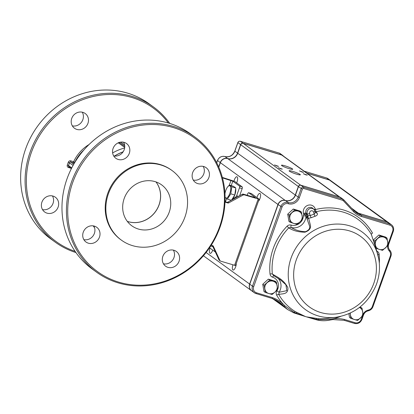 <?xml version="1.0" encoding="UTF-8"?>
<svg xmlns="http://www.w3.org/2000/svg" width="414" height="414" viewBox="0 0 414 414"><rect width="100%" height="100%" fill="white"/><g stroke="black" fill="none" stroke-linecap="round" stroke-linejoin="round"><path stroke-width="0.62" d="M94.568 227.762A50.643 46.668 -54 0 1 93.207 225.863M114.435 156.031A50.643 46.668 -54 0 1 123.155 151.783M112.629 152.916A50.643 46.668 -54 0 1 124.64 147.974M119.677 142.318A1.014 0.931 126 0 0 119.491 142.535A1.014 0.931 126 0 1 118.627 143.011L118.254 143.032M71.762 167.898L68.522 165.548L69.531 162.707A1.014 0.931 -54 0 1 70.773 162.029L73.625 162.899A1.014 0.931 126 0 0 74.825 162.314L73.645 161.719A36.463 33.601 -54 0 1 89.062 144.517M75.11 251.365A82.546 76.072 -54 0 1 31.34 152.549A82.546 76.072 -54 0 1 94.382 96.229A82.546 76.072 -54 0 1 168.363 123.005M71.736 118.414A9.113 8.399 -54 0 1 85.201 113.503A9.113 8.399 -54 0 1 86.64 125.815A9.113 8.399 -54 0 1 74.484 128.252A9.113 8.399 -54 0 1 71.736 118.414M41.917 202.161A9.113 8.399 -54 0 1 55.378 197.245A9.113 8.399 -54 0 1 56.821 209.556A9.113 8.399 -54 0 1 44.665 211.994A9.113 8.399 -54 0 1 41.917 202.161M82.267 112.189A9.113 8.399 -54 0 1 81.553 122.12A9.113 8.399 -54 0 1 72.331 125.866M52.449 195.936A9.113 8.399 -54 0 1 51.729 205.861A9.113 8.399 -54 0 1 42.513 209.608M155.954 181.906A25.321 23.334 -54 0 1 155.41 211.652A25.321 23.334 -54 0 1 127.289 221.361M75.948 252.571A83.556 77.004 -54 0 1 55.3 242.2A83.556 77.004 -54 0 1 30.124 152.047A83.556 77.004 -54 0 1 153.522 106.998A83.556 77.004 -54 0 1 169.766 123.429M55.3 242.2L50.844 238.966A83.556 77.004 -54 0 1 25.668 148.812A83.556 77.004 -54 0 1 149.066 103.764L153.522 106.998M121.411 240.151L120.774 239.69A43.046 39.672 -54 0 1 110.466 187.19A43.046 39.672 -54 0 1 160.409 164.601A43.046 39.672 -54 0 1 171.37 170.04L172.007 170.506A43.046 39.672 -54 0 1 178.801 228.642A43.046 39.672 -54 0 1 121.411 240.151A43.046 39.672 -54 0 1 111.102 187.651A43.046 39.672 -54 0 1 161.046 165.062A43.046 39.672 -54 0 1 172.007 170.506M138.276 229.014A25.321 23.334 126 0 0 169.222 212.165A25.321 23.334 126 0 0 161.589 184.846A25.321 23.334 126 0 0 127.828 191.615A25.321 23.334 126 0 0 131.828 225.811A25.321 23.334 126 0 0 138.276 229.014M127.315 221.392A25.321 23.334 126 0 0 159.105 204.816A25.321 23.334 126 0 0 155.99 181.917M219.461 227.146A82.546 76.072 126 0 0 133.189 126.855A82.546 76.072 126 0 0 85.569 260.597A82.546 76.072 126 0 0 219.461 227.146M118.15 159.442A9.113 8.399 126 0 0 129.292 153.371A9.113 8.399 126 0 0 126.544 143.539A9.113 8.399 126 0 0 114.393 145.976A9.113 8.399 126 0 0 115.832 158.288A9.113 8.399 126 0 0 118.15 159.442M88.332 243.184A9.113 8.399 126 0 0 99.474 237.118A9.113 8.399 126 0 0 96.726 227.281A9.113 8.399 126 0 0 84.57 229.718A9.113 8.399 126 0 0 86.008 242.03A9.113 8.399 126 0 0 88.332 243.184M167.924 267.346A9.113 8.399 126 0 0 179.06 261.281A9.113 8.399 126 0 0 176.317 251.443A9.113 8.399 126 0 0 164.161 253.88A9.113 8.399 126 0 0 165.6 266.197A9.113 8.399 126 0 0 167.924 267.346M197.742 183.604A9.113 8.399 126 0 0 208.884 177.539A9.113 8.399 126 0 0 206.136 167.701A9.113 8.399 126 0 0 193.98 170.138A9.113 8.399 126 0 0 195.418 182.45A9.113 8.399 126 0 0 197.742 183.604M220.041 227.188A83.556 77.004 126 0 0 194.865 137.034A83.556 77.004 126 0 0 83.452 159.374A83.556 77.004 126 0 0 96.643 272.236A83.556 77.004 126 0 0 220.041 227.188M194.865 137.034L190.414 133.8A83.556 77.004 126 0 0 79.002 156.14A83.556 77.004 126 0 0 92.193 269.002L96.643 272.236M193.266 180.064A9.113 8.399 126 0 0 203.791 173.839A9.113 8.399 126 0 0 203.202 166.392M163.447 263.811A9.113 8.399 126 0 0 173.973 257.586A9.113 8.399 126 0 0 173.383 250.134M83.856 239.649A9.113 8.399 126 0 0 94.382 233.418A9.113 8.399 126 0 0 93.792 225.972M113.674 155.902A9.113 8.399 126 0 0 124.205 149.677A9.113 8.399 126 0 0 123.61 142.225M123.087 151.876A50.643 46.668 126 0 0 114.554 156.047M215.363 252.012L209.546 247.784M225.014 201.716L226.774 202.249A1.521 1.402 -54 0 0 227.881 202.12L242.262 194.29A1.521 1.402 -54 0 1 243.37 194.161L255.469 197.711L248.71 192.758A1.521 0.564 -73.1 0 0 248.643 192.727A1.521 0.564 -73.1 0 0 247.727 193.835L247.194 195.325M251.272 193.535A1.521 0.564 106.9 0 1 251.345 193.545A1.521 0.564 106.9 0 1 251.412 193.576L259.123 199.222L244.322 194.854A1.521 1.402 126 0 0 243.22 194.984L228.833 202.813A1.521 1.402 126 0 1 227.731 202.943L224.999 202.115M222.349 177.425L234.552 181.332L242.185 186.88A1.521 0.564 106.9 0 1 242.159 188.644L239.639 195.718M232.922 199.377A27.852 10.298 -73.1 0 1 235.949 196.826A1.521 0.564 -73.1 0 0 236.627 195.77L239.458 187.827A1.521 0.564 -73.1 0 0 239.483 186.057L232.808 181.208L222.463 177.865M213.355 246.283L219.901 260.473A1.521 1.402 126 0 0 220.32 260.986L219.363 260.292A1.521 1.402 -54 0 1 218.944 259.78L212.403 245.59L213.355 246.283A1.521 1.402 126 0 0 212.548 245.58L211.259 245.186M220.32 260.986A1.521 1.402 126 0 0 220.703 261.177L235.509 265.545L259.123 199.222M231.271 200.278L227.405 199.103L230.795 193.814L231.793 186.786L229.403 185.053L233.408 186.269L235.794 188.003L234.795 195.025L231.524 200.138M235.323 187.661A6.583 2.432 -73.1 0 0 234.961 187.242A6.583 2.432 -73.1 0 0 234.681 187.102L234.469 187.04M231.969 199.444A6.583 2.432 -73.1 0 0 234.785 195.041M230.795 193.814L234.795 195.025A6.583 2.432 -73.1 0 0 235.69 188.748M231.793 186.786L235.794 188.003M229.403 185.053L227.602 186.947A6.453 2.386 -73.1 0 0 224.962 193.819M227.405 199.103L225.019 197.369M225.076 196.976A6.453 2.386 -73.1 0 0 229.408 194.466A6.453 2.386 -73.1 0 0 229.967 185.865A6.453 2.386 -73.1 0 0 227.602 186.947M210.731 246.004L212.894 246.666M314.433 210.064A2.023 0.637 164 0 1 315.411 209.562A2.023 0.528 -104.2 0 0 316.187 211.745L315.07 211.694M315.225 212.335L317.259 213.401L316.187 211.745A55.802 51.424 126 0 1 343.636 212.242A55.802 51.424 126 0 1 371.358 234.453A2.023 0.724 150.4 0 1 372.512 233.066A57.753 53.225 -54 0 0 315.411 209.562L315.261 209.049A6.448 5.941 -54 0 0 307.69 205.37A6.448 5.941 -54 0 0 303.498 213.443L303.747 214.312A2.023 0.637 164 0 1 306.184 214.054A2.023 1.718 -50.8 0 1 306.049 215.311L308.637 218.25L310.402 225.149C311.085 228.259 309.299 230.603 305.046 232.182C298.608 232.161 293.179 230.722 288.765 227.86A55.802 51.424 126 0 0 272.334 274.006C277.396 277.251 283.688 279.471 287.901 287.828C288.196 294.742 282.488 293.505 278.741 294.437L279.119 292.253L286.804 290.659L285.908 284.723L280.397 279.823M317.259 213.401C317.838 214.535 317.108 215.492 315.075 216.274A2.023 0.481 71.7 0 1 314.164 214.131L315.328 212.594L314.899 211.104A2.023 0.637 164 0 1 313.589 212.123A2.173 2.003 126 0 0 311.038 210.881A2.173 2.003 126 0 0 309.625 213.603L310.2 215.611A55.797 51.424 -54 0 1 314.164 214.131L313.589 212.123M315.075 216.274A53.841 49.623 126 0 0 311.25 217.707L308.637 218.25A2.023 1.666 -23.4 0 0 307.26 219.523L305.972 216.268A2.023 0.45 3.1 0 0 303.415 215.849L303.747 214.312L306.049 215.311L305.972 216.268A11.649 10.733 -54 0 1 291.156 227.452C295.058 230.013 299.814 231.436 305.423 231.711C309.139 230.158 310.448 228.067 309.346 225.428L307.26 219.523M388.027 244.25A7.09 6.536 -54 0 1 388.058 244.162L392.663 231.229A5.066 4.668 126 0 0 389.848 225.128L361.432 216.501A21.269 19.603 -54 0 1 353.442 211.533L343.341 200.749A2.023 1.868 126 0 0 342.58 200.278L303.628 188.453A1.014 0.931 126 0 0 302.391 189.126L299.353 197.654A9.113 8.399 -54 0 1 288.211 203.719A5.066 4.668 126 0 0 282.022 207.088L253.684 286.674A5.066 4.668 126 0 0 256.499 292.781A1.014 0.373 106.9 0 1 255.888 293.516L272.096 298.437L272.728 297.707A36.463 33.601 -54 0 1 282.581 303.483L284.899 305.796L294.225 312.41A2.023 0.787 121.5 0 1 295.332 311.649L305.325 316.503A15.794 1.935 19.7 0 0 305.91 316.684A15.794 1.935 19.7 0 0 306.489 316.86L318.63 318.723A2.023 0.673 -87.4 0 0 318.055 319.644L329.73 319.406L333.079 318.811A1.014 0.3 83.7 0 1 332.877 319.587L332.877 319.587A1.014 0.3 83.7 0 1 332.794 319.561M377.765 254.879C377.842 255.371 379.084 258.626 377.071 251.862L371.358 234.453L376.517 250.123L378.675 258.548C380.3 267.444 379.472 276.262 376.181 284.992C368.398 303.265 355.01 314.024 336.018 317.269A48.055 44.288 -54 0 1 288.786 267.196A48.055 44.288 -54 0 1 349.866 225.889A48.055 44.288 -54 0 1 378.675 258.548M277.887 278.12A11.649 10.733 -54 0 1 279.119 292.253L276.888 290.814C276.019 292.284 275.941 293.728 276.656 295.146A2.023 0.724 150.4 0 1 278.741 294.437A55.802 51.424 126 0 0 295.332 311.649M273.949 275.776L272.334 274.006A2.023 0.543 174.4 0 0 270.021 274.001C270.264 275.615 271.129 276.681 272.619 277.199A2.023 0.75 107.5 0 1 273.773 275.719M291.177 225.092C289.634 224.693 288.253 225.076 287.031 226.241L288.765 227.86L291.156 227.452A2.023 0.745 106.3 0 1 291.177 225.092A9.62 8.865 126 0 0 302.608 219.27M376.543 251.008C378.039 251.531 378.903 252.597 379.141 254.206A2.023 0.543 -5.6 0 0 377.894 254.646M343.78 199.848L353.841 210.591A1.014 0.388 136.9 0 1 353.861 210.612A20.255 18.666 126 0 0 356.294 212.76A20.255 18.666 126 0 0 361.453 215.321L389.869 223.948A6.075 5.599 -54 0 1 391.416 224.714L388.71 222.753A6.075 5.599 126 0 0 387.162 221.982L358.747 213.355A20.255 18.666 -54 0 1 354.995 211.714M253.684 286.674L252.468 286.172L280.806 206.586A6.075 5.599 -54 0 1 288.232 202.539A8.104 7.468 126 0 0 298.137 197.147L301.169 188.618A2.023 1.868 -54 0 1 303.648 187.273L342.601 199.098A3.038 2.8 -54 0 1 343.372 199.481L340.67 197.519A3.038 2.8 126 0 0 339.894 197.136L300.942 185.306A2.023 1.868 126 0 0 298.468 186.657L295.43 195.185A8.104 7.468 -54 0 1 285.531 200.578A6.075 5.599 126 0 0 278.104 204.619L249.761 284.206A6.075 5.599 126 0 0 251.593 290.763L254.299 292.729A6.075 5.599 -54 0 1 252.468 286.172L249.761 284.206M278.182 301.449A35.449 32.67 -54 0 1 281.194 304.269A30.382 28.002 126 0 0 284.915 307.561L272.635 298.639M305.325 316.503A1.014 0.336 107.2 0 1 305.278 316.498L306.432 316.85A1.014 0.414 106.6 0 0 306.489 316.86L316.177 319.287L315.659 319.572L306.386 316.829A15.246 1.801 -160.4 0 1 305.32 316.503L296.026 313.17L295.617 313.486L295.86 313.103L295.446 313.434L293.717 312.829L287.616 309.527L281.608 304.026A35.449 32.67 126 0 0 279.559 302.391A35.449 32.67 126 0 0 272.127 298.442M295.617 313.486L295.86 313.103L294.225 312.41A1.014 0.321 111.2 0 1 293.743 312.844L305.278 316.498A1.014 0.336 107.2 0 1 305.237 316.482L296.978 313.91M306.671 217.728A2.023 1.547 -21.6 0 1 307.188 216.92A2.023 1.661 132.4 0 0 307.597 215.28L308.099 215.642L310.2 215.611A2.023 0.435 67.4 0 0 311.25 217.707M306.386 316.829A1.014 0.414 106.6 0 0 306.432 316.85L315.877 319.644L316.348 319.323L318.055 319.644A1.014 0.424 102.4 0 1 317.579 320.079L317.579 320.079A1.014 0.424 102.4 0 1 317.517 320.053M316.348 319.323L316.177 319.287A2.023 0.6 -85.4 0 1 316.658 318.594M280.506 279.9L273.602 275.626M306.846 218.214A2.023 1.232 -11.1 0 1 307.742 217.422A2.023 1.309 107.6 0 0 308.099 215.642M276.656 295.146A57.753 53.225 -54 0 0 282.581 303.483A1.014 0.393 131 0 1 281.608 304.026M340.608 316.446A57.753 53.225 -54 0 1 333.079 318.811A36.463 33.601 -54 0 1 344.722 319.561L344.137 320.312L332.877 319.587L329.616 320.115A1.014 0.274 78.1 0 1 329.534 320.089M289.107 215.151L290.292 222.339L297.05 224.388L299.953 221.909L302.624 219.254L301.433 212.071L294.675 210.022L289.107 215.151L287.725 214.152L293.298 209.018L294.675 210.022M290.292 222.339L288.915 221.335L287.725 214.152M293.298 209.018L300.057 211.068L301.433 212.071M289.816 218.83A6.583 6.065 126 0 0 293.785 223.446A6.583 6.065 126 0 0 299.953 221.909A6.583 6.065 126 0 0 302.142 215.746A6.583 6.065 126 0 0 298.173 211.13A6.583 6.065 126 0 0 292.01 212.672A6.583 6.065 126 0 0 289.816 218.83M264.137 285.262L265.327 292.45L272.086 294.499L274.984 292.02L277.654 289.365L276.469 282.182L269.711 280.133L264.137 285.262L262.761 284.263L268.334 279.129L269.711 280.133M265.327 292.45L263.946 291.446L262.761 284.263M268.334 279.129L275.093 281.184L276.469 282.182M264.851 288.941A6.583 6.065 126 0 0 268.821 293.557A6.583 6.065 126 0 0 274.984 292.02A6.583 6.065 126 0 0 277.178 285.862A6.583 6.065 126 0 0 273.209 281.241A6.583 6.065 126 0 0 267.04 282.783A6.583 6.065 126 0 0 264.851 288.941M350.078 313.17L350.87 318.418L357.629 320.472L363.197 315.339L362.012 308.156L359.497 307.436M350.87 318.418L349.488 317.419L348.878 313.714M360.071 306.981L362.012 308.156M350.358 313.041A6.583 6.065 126 0 0 350.394 314.909A6.583 6.065 126 0 0 354.363 319.53A6.583 6.065 126 0 0 360.527 317.988A6.583 6.065 126 0 0 362.721 311.83A6.583 6.065 126 0 0 359.445 307.473M375.788 248.255L382.52 250.377L388.141 245.295L387.023 238.097L380.29 235.975L374.67 241.051L375.726 247.644M373.412 240.834L373.293 240.053L374.67 241.051M373.293 240.053L378.908 234.971L380.29 235.975M378.908 234.971L385.646 237.093L387.023 238.097M385.45 247.919A6.583 6.065 126 0 0 387.695 241.781A6.583 6.065 126 0 0 383.773 237.118A6.583 6.065 126 0 0 377.599 238.599A6.583 6.065 126 0 0 375.348 244.741A6.583 6.065 126 0 0 379.271 249.399A6.583 6.065 126 0 0 385.45 247.919M280.987 168.907L282.322 169.135L278.317 167.711L280.987 168.907M277.173 166.133L278.508 166.366L274.503 164.938L277.173 166.133M305.987 174.884L307.323 175.112L303.317 173.683L305.987 174.884M302.168 172.11L303.503 172.338L299.498 170.915L302.168 172.11M296.605 174.159A5.977 0.704 19.6 0 0 300.357 174.801A5.977 0.704 19.6 0 0 294.965 172.131A5.977 0.704 19.6 0 0 289.096 170.791A5.977 0.704 19.6 0 0 296.605 174.159M288.972 168.617A5.977 0.704 19.6 0 0 292.724 169.259A5.977 0.704 19.6 0 0 287.332 166.588A5.977 0.704 19.6 0 0 281.463 165.248A5.977 0.704 19.6 0 0 288.972 168.617M232.947 264.893A4.306 1.594 -73.1 0 0 232.942 264.908A4.306 1.594 -73.1 0 0 233.041 270.006A4.306 1.594 -73.1 0 0 235.188 267.961A4.306 1.594 -73.1 0 0 236.259 263.428M210.038 248.141A4.306 1.594 -73.1 0 0 210.001 248.24A4.306 1.594 -73.1 0 0 210.105 253.342A4.306 1.594 -73.1 0 0 212.739 250.108M236.637 182.848A4.306 1.594 -73.1 0 0 236.937 176.768A4.306 1.594 -73.1 0 0 234.334 179.909A4.306 1.594 -73.1 0 0 233.998 181.042M258.393 201.271A4.306 1.594 -73.1 0 0 260.437 196.841A4.306 1.594 -73.1 0 0 259.878 193.436A4.306 1.594 -73.1 0 0 257.275 196.572A4.306 1.594 -73.1 0 0 256.959 197.607M278.099 301.397A35.449 32.67 126 0 1 281.034 304.155L283.957 306.831A30.382 28.002 126 0 0 284.915 307.561L287.616 309.527L293.743 312.844A1.014 0.321 111.2 0 1 293.717 312.829M355.052 211.751A20.255 18.666 126 0 0 358.498 213.215L387.007 221.868A6.075 5.599 -54 0 1 388.555 222.639L330.988 180.814A6.075 5.599 126 0 0 329.44 180.049L307.022 173.243M251.515 290.706A6.075 5.599 -54 0 1 251.433 290.649A6.075 5.599 -54 0 1 249.606 284.092L277.944 204.506A6.075 5.599 -54 0 1 285.37 200.459A8.104 7.468 126 0 0 295.27 195.066L298.308 186.543A2.023 1.868 -54 0 1 300.787 185.193L339.34 196.898A3.038 2.8 -54 0 1 339.873 197.126M339.92 197.142L282.545 155.462A3.038 2.8 126 0 0 281.774 155.079L243.22 143.373A2.023 1.868 126 0 0 240.741 144.724L237.708 153.247A8.104 7.468 -54 0 1 227.803 158.64A6.075 5.599 126 0 0 220.377 162.686L218.783 167.158M330.905 180.758A6.075 5.599 126 0 0 330.827 180.701A6.075 5.599 126 0 0 329.28 179.935L306.862 173.124M283.476 156.14L283.155 155.793A3.038 2.8 126 0 0 282.012 155.084L243.059 143.26A2.023 1.868 126 0 0 240.586 144.605L237.548 153.133A8.104 7.468 -54 0 1 227.643 158.526A6.075 5.599 126 0 0 220.217 162.573L218.675 166.904M124.624 145.009L120.65 142.126M123.693 142.369A6.075 0.719 -160.4 0 1 122.171 142.043M119.491 142.535L124.754 146.354M117.855 143.011A40.51 37.338 126 0 1 118.627 143.011L124.707 147.431M74.872 162.345L74.825 162.314A35.449 32.67 -54 0 1 83.928 149.946M68.967 166.744A1.014 0.373 -73.1 0 0 68.429 167.484A2.023 1.868 -54 0 1 67.301 165.041L68.315 162.2A2.023 1.868 -54 0 1 70.789 160.855A1.014 0.373 106.9 0 0 70.773 162.029L73.77 164.208M68.315 162.2L73.138 165.326M70.789 160.855L73.645 161.719A1.014 0.373 106.9 0 0 73.625 162.899L74.266 163.359M71.436 168.534L68.828 166.64A1.014 0.931 -54 0 1 68.522 165.548L67.301 165.041M71.053 169.3A36.463 33.601 -54 0 1 71.27 168.415M68.429 167.484L71.11 168.296M243.37 194.161L244.322 194.854M248.71 192.758L251.412 193.576M239.483 186.057L242.185 186.88M258.17 199.062L234.552 265.379M230.981 180.447L229.309 185.136M232.808 181.208L231.24 185.607M226.593 198.653L225.454 201.846M236.627 195.77L238.5 196.339M239.458 187.827L242.159 188.644M235.949 196.826L237.01 197.147M226.774 202.249L227.731 202.943M219.901 260.473L218.944 259.78M227.881 202.12L228.833 202.813M242.262 194.29L243.22 194.984M349.54 230.914A43.584 40.168 -54 0 1 361.318 302.261A43.584 40.168 -54 0 1 294.204 281.887A43.584 40.168 -54 0 1 349.54 230.914M318.63 318.723A55.802 51.424 126 0 0 327.557 318.35L336.018 317.269M344.722 319.561L355.098 322.713A5.066 4.668 126 0 0 361.287 319.344L362.431 316.141M363.088 314.371A7.09 6.536 -54 0 1 367.865 310.205L368.739 309.957A5.066 4.668 126 0 0 372.321 306.572L390.298 256.08A5.066 4.668 126 0 0 389.595 251.396L389.046 250.718A7.09 6.536 -54 0 1 387.68 245.766M256.499 292.781L272.728 297.707M276.888 290.814A9.62 8.865 126 0 0 277.644 289.381M277.654 289.355A9.62 8.865 126 0 0 272.619 277.199M270.021 274.001A57.753 53.225 -54 0 1 287.031 226.241M302.618 219.244A9.62 8.865 126 0 0 303.415 215.849M379.141 254.206A57.753 53.225 -54 0 1 379.312 263.169M389.848 225.128A1.014 0.373 106.9 0 0 389.869 223.948L387.162 221.982M361.432 216.501A1.014 0.373 106.9 0 0 361.453 215.321L358.747 213.355M342.58 200.278A1.014 0.373 106.9 0 0 342.601 199.098L339.894 197.136M353.442 211.533A1.014 0.388 136.9 0 0 353.861 210.612L343.372 199.481A3.038 2.8 -54 0 1 343.739 199.807A1.014 0.388 136.9 0 1 343.76 199.827A1.014 0.388 136.9 0 1 343.341 200.749M303.628 188.453A1.014 0.373 106.9 0 0 303.648 187.273L300.942 185.306M302.391 189.126L298.468 186.657M299.353 197.654L295.43 195.185M288.211 203.719A1.014 0.373 -73.1 0 0 288.232 202.539L285.531 200.578M282.022 207.088L278.104 204.619M255.847 293.495A6.075 5.599 -54 0 1 254.299 292.729L255.888 293.516A1.014 0.373 106.9 0 1 255.847 293.495M272.055 298.416L255.935 293.526M284.899 305.796A1.014 0.388 137 0 1 283.9 306.236L281.194 304.269M361.872 319.385L361.924 319.453C360.397 322.785 357.919 324.115 354.487 323.453A1.014 0.373 -73.1 0 1 354.446 323.432L344.179 320.312M389.538 249.885L390.035 250.501A1.014 0.383 141 0 1 390.066 250.527A1.014 0.383 141 0 1 389.595 251.396M309.625 213.603A2.023 0.637 -16 0 1 307.188 213.862A4.192 3.866 -54 0 1 309.077 209.034A4.192 3.866 -54 0 1 313.962 209.468L313.082 208.542A4.425 4.078 126 0 0 307.928 208.087A4.425 4.078 126 0 0 305.93 213.184L306.184 214.054L307.597 215.28L307.188 213.862L305.93 213.184A2.023 0.637 -16 0 0 303.498 213.443M314.842 211.005A2.023 0.637 164 0 1 314.899 211.104L313.962 209.468M296.026 313.17A2.023 0.864 119.8 0 1 296.973 312.617M314.143 209.67A2.023 0.637 164 0 1 315.261 209.049M393.248 231.271L392.663 231.229M388.642 244.203L388.058 244.162M389.491 249.823A1.014 0.383 141 0 1 389.517 249.854A1.014 0.383 141 0 1 389.046 250.718M390.883 256.121L390.298 256.08M372.905 306.619L372.321 306.572M368.61 310.676L368.739 309.957M367.736 310.924L367.865 310.205M329.73 319.406A1.014 0.274 78.1 0 1 329.616 320.115M363.44 314.982L363.166 315.023M391.416 224.714C393.486 226.427 394.112 228.631 393.3 231.338L388.694 244.27C388.016 246.382 388.291 248.245 389.517 249.854L390.066 250.527C391.328 252.209 391.618 254.092 390.935 256.188L372.957 306.681C372.165 308.725 370.747 310.065 368.698 310.702L367.823 310.945C365.753 311.592 364.31 312.958 363.492 315.049L361.924 319.453L361.287 319.344M344.137 320.312L354.487 323.453A1.014 0.373 -73.1 0 0 355.098 322.713M387.002 221.935L329.44 180.049M358.493 213.277L351.621 208.216M281.034 304.155L274.58 299.462M249.777 284.164L206.1 252.488M278.12 204.578L220.377 162.686M285.37 200.531L227.803 158.64M295.446 195.139L237.708 153.247M298.484 186.616L240.741 144.724M300.781 185.27L243.22 143.373M339.34 196.966L281.774 155.079M304.161 171.163L326.579 177.968L329.28 179.935M304.14 171.148L326.532 177.948A1.014 0.373 -73.1 0 1 326.579 177.968A6.075 5.599 -54 0 1 328.126 178.739L330.827 180.701M216.739 162.785L217.516 160.606A6.075 5.599 -54 0 1 224.942 156.559A8.104 7.468 126 0 0 234.847 151.167L237.879 142.644A2.023 1.868 -54 0 1 240.358 141.293L279.31 153.118L282.012 155.084M243.059 143.26L240.358 141.293A1.014 0.373 -73.1 0 0 240.311 141.272L279.264 153.097A1.014 0.373 -73.1 0 1 279.31 153.118A3.038 2.8 -54 0 1 280.081 153.506L282.788 155.467M237.548 153.133L234.79 151.105L237.827 142.576L240.586 144.605M234.873 151.084L234.79 151.105C232.689 155.607 229.392 157.418 224.9 156.539A1.014 0.373 106.9 0 1 224.942 156.559L227.643 158.526M217.547 160.523L220.217 162.573M240.255 141.267A1.014 0.373 -73.1 0 1 240.311 141.272C239.157 141.045 238.324 141.479 237.827 142.576L237.91 142.561M280.081 153.506L279.264 153.097A1.014 0.373 -73.1 0 0 279.217 153.092M328.126 178.739L326.532 177.948A1.014 0.373 -73.1 0 0 326.486 177.942M123.941 142.349L122.001 141.986M118.13 142.877L119.139 142.359M251.345 193.545L248.643 192.727M272.086 298.437L279.559 302.391M353.861 210.612L356.294 212.76M315.877 319.644L317.579 320.079C321.487 320.943 325.502 320.954 329.616 320.11M251.433 290.649L203.414 255.764M224.9 156.539C221.469 155.876 218.99 157.206 217.459 160.539L216.693 162.692"/></g></svg>
